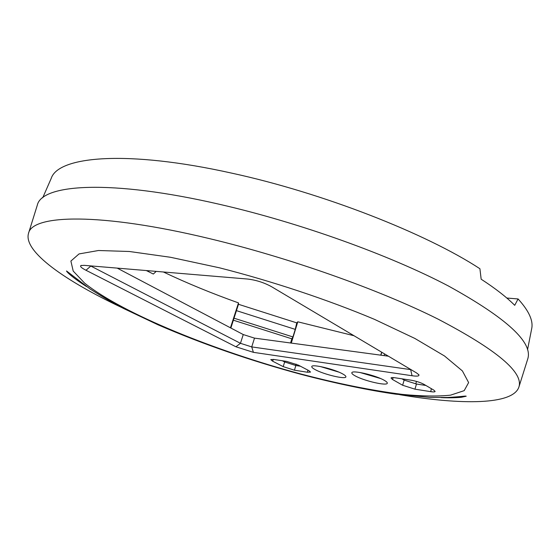 <?xml version="1.0" encoding="UTF-8"?>
<svg xmlns="http://www.w3.org/2000/svg" width="560" height="560" viewBox="0 0 560 560"><rect width="100%" height="100%" fill="white"/><g stroke="black" fill="none" stroke-linecap="round" stroke-linejoin="round"><path stroke-width="0.84" d="M359.982 372.484L380.534 378.511M320.271 366.52L338.8 372.092M37.184 205.569L37.289 205.226C41.65 184.065 110.474 179.06 220.017 204.421C299.838 222.726 389.893 255.192 448.518 286.041C506.674 318.15 533.092 342.447 527.751 358.932L527.646 359.268M121.947 307.636C65.534 281.022 23.065 251.552 28.518 233.331C32.151 214.522 100.093 212.289 209.328 238.588C288.911 257.586 379.092 289.604 438.109 319.144C496.72 349.804 523.649 372.421 518.91 387.009C512.995 405.083 461.3 405.048 399.791 394.709M156.191 271.383L153.342 274.043L146.335 270.557M42.721 197.785L51.219 178.374C58.191 156.289 126.588 149.688 231.931 173.187C322.784 192.899 426.153 233.485 479.913 268.73L481.166 279.202C495.502 288.526 506.688 297.241 514.717 305.326L518.084 298.956C528.976 310.912 533.498 320.901 531.636 328.93L527.534 349.72M380.765 355.166L381.654 352.184M230.86 328.02L238.476 304.29L238.497 302.897C211.89 293.426 186.844 283.122 163.373 271.985M290.556 342.993L291.844 338.821L233.373 320.201M315.287 369.684C324.002 374.521 345.849 379.666 345.905 376.845C346.038 376.159 344.946 375.172 342.622 373.898C334.082 369.04 311.808 363.783 311.773 366.569C311.591 367.297 312.76 368.333 315.287 369.684M384.279 380.331C375.753 375.27 351.855 369.761 351.834 372.785C351.652 373.513 352.737 374.521 355.082 375.823C363.804 380.849 387.247 386.253 387.296 383.187C387.429 382.501 386.421 381.549 384.279 380.331M149.191 270.795L148.316 271.551M506.807 298.032L518.084 298.956M283.206 366.632L272.636 361.186L270.76 359.604L273.658 359.443L286.727 361.417L298.319 365.106L308.826 370.622L310.534 372.078L307.426 372.239L294.42 370.195L283.206 366.632L284.655 361.963L295.869 365.526L300.468 366.233M282.338 360.759L284.655 361.963M430.759 391.657L414.96 389.172L402.64 385.252L392.497 379.484L391.013 378.007C391.265 377.503 392.616 377.433 395.08 377.783L411.04 380.191C416.101 381.087 420.364 382.445 423.829 384.265L433.804 390.11L435.127 391.44C434.91 391.986 433.454 392.063 430.759 391.657L431.347 388.668M401.926 378.819L404.152 380.1L416.465 384.02L425.873 385.462M388.409 356.195L254.506 338.128L243.25 334.551L117.201 268.114M90.489 265.874L240.457 343.315L251.727 346.906L253.4 352.338L412.048 375.732C416.983 376.46 419.279 376.173 418.929 374.885L416.563 372.939L271.593 286.727C264.096 282.59 256.074 280.028 247.52 279.034L84.119 265.342L80.885 265.559C79.828 266.42 81.529 267.988 85.981 270.263L235.9 346.773L253.4 352.338M411.068 369.67L251.727 346.906L254.506 338.128M410.592 369.39L412.048 375.732M243.25 334.551L240.457 343.315L235.9 346.773M90.958 265.916L85.981 270.263M353.997 335.734L297.787 321.804L291.284 343.091M238.497 302.897L230.454 327.803M236.166 310.555L295.246 329.378L296.765 322.875L297.787 321.804M296.765 322.875L238.476 304.29M291.844 338.821L292.922 336.938L233.737 318.094M295.246 329.378L292.922 336.938M384.594 353.927L384.055 355.607M300.58 373.919C215.131 350.966 122.759 313.747 84.623 283.129L73.206 271.075L70.889 261.065L79.023 253.932L98.476 250.509L129.318 251.489L170.464 257.271L219.485 267.813C272.419 281.288 327.894 299.768 374.486 319.354L414.855 338.443L444.521 355.992L462.406 370.93L468.629 382.578L464.191 390.649L450.569 395.157C437.577 396.494 421.533 396.235 402.444 394.401C371.763 390.516 337.806 383.691 300.58 373.919M381.836 352.289L380.898 355.187M294.42 370.195L295.869 365.526M307.426 372.239L307.888 370.132M272.636 361.186L273.343 359.401M392.497 379.484L393.197 377.58M402.64 385.252L404.152 380.1M414.96 389.172L416.465 384.02M296.079 364.084L295.659 365.498M284.739 361.116L284.501 361.886M416.458 381.402L415.8 383.908M403.774 379.099L403.592 379.778M440.958 397.607C450.562 398.146 461.139 397.425 461.636 397.222L466.214 396.221C465.339 395.752 461.461 396.753 447.419 397.474L429.618 397.376L395.885 394.191C369.551 390.467 335.321 383.383 301.077 374.36C250.334 360.626 202.685 344.127 158.13 324.856L123.739 308.567C114.219 303.674 103.005 297.157 90.111 289.016L66.535 270.97C66.843 272.104 72.261 277.417 86.485 286.524M518.91 387.009L527.751 358.932M28.518 233.331L37.289 205.226M80.885 265.559L81.403 265.37M418.929 374.885L418.628 374.451"/></g></svg>
